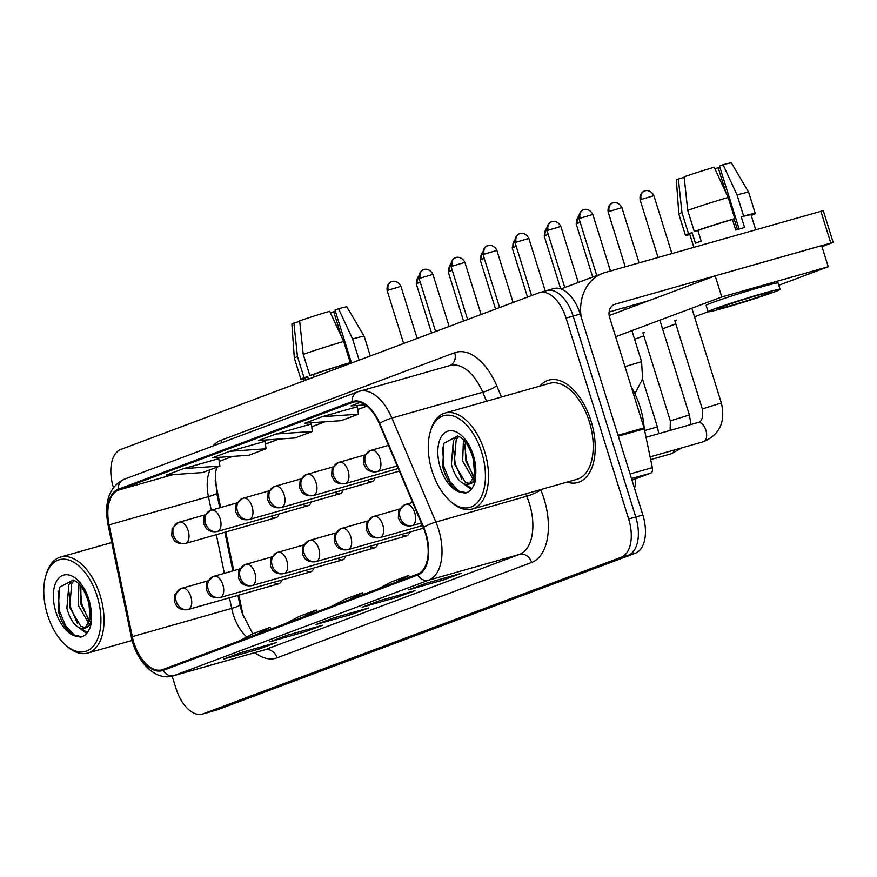 <?xml version="1.0" encoding="UTF-8"?>
<svg xmlns="http://www.w3.org/2000/svg" width="877" height="877" viewBox="0 0 877 877"><rect width="100%" height="100%" fill="white"/><g stroke="black" fill="none" stroke-linecap="round" stroke-linejoin="round"><path stroke-width="1.32" d="M238.862 595.11L242.458 612.442A44.343 24.6 -105.9 0 0 243.718 617.627M215.205 480.486A44.343 24.6 -105.9 0 0 216.049 485.332L220.664 507.498M225.751 531.999L233.764 570.609M367.167 480.245A11.083 6.15 -105.9 0 0 371.848 481.813A11.083 6.15 -105.9 0 0 375.005 478.02M335.178 492.227A11.083 6.15 -105.9 0 0 339.859 493.795A11.083 6.15 -105.9 0 0 343.028 490.002M303.201 504.209A11.083 6.15 -105.9 0 0 307.882 505.777A11.083 6.15 -105.9 0 0 311.039 501.984M271.212 516.191A11.083 6.15 -105.9 0 0 275.904 517.748A11.083 6.15 -105.9 0 0 279.061 513.955M401.863 534.334A11.083 6.15 -105.9 0 0 406.555 535.891A11.083 6.15 -105.9 0 0 409.712 532.098M369.886 546.305A11.083 6.15 -105.9 0 0 374.567 547.873A11.083 6.15 -105.9 0 0 377.724 544.08M337.897 558.287A11.083 6.15 -105.9 0 0 342.589 559.855A11.083 6.15 -105.9 0 0 345.746 556.062M305.92 570.269A11.083 6.15 -105.9 0 0 310.601 571.837A11.083 6.15 -105.9 0 0 313.758 568.044M273.931 582.251A11.083 6.15 -105.9 0 0 278.623 583.819A11.083 6.15 -105.9 0 0 281.78 580.026M635.65 478.765A33.26 18.45 74.1 0 1 634.542 488.346M591.01 420.938A53.212 29.522 -105.9 0 0 548.761 380.136A53.212 29.522 -105.9 0 0 539.783 386.132A53.212 29.522 -105.9 0 1 548.761 380.136A53.212 29.522 -105.9 0 1 591.01 420.938A53.212 29.522 -105.9 0 1 577.833 482.503A53.212 29.522 -105.9 0 0 591.01 420.938M425.389 533.402A35.475 19.678 74.1 0 1 417.463 574.172L162.859 669.535A35.475 19.678 74.1 0 1 162.015 669.82A35.475 19.678 74.1 0 1 132.295 636.636L109.077 524.863A35.475 19.678 74.1 0 1 118.559 490.079L352.39 402.488A35.475 19.678 74.1 0 1 353.245 402.214A35.475 19.678 74.1 0 1 379.292 423.646L423.284 527.636A35.475 19.678 74.1 0 1 425.389 533.402M425.849 533.227A36.363 20.171 -105.9 0 0 423.69 527.318L379.708 423.328A36.363 20.171 -105.9 0 0 352.126 401.644L118.296 489.234A36.363 20.171 -105.9 0 0 108.584 524.885L131.802 636.658A36.363 20.171 -105.9 0 0 163.133 670.379L417.726 575.016A36.363 20.171 -105.9 0 0 425.849 533.227M172.166 676.134L176.047 688.577A33.26 18.45 -105.9 0 0 202.444 714.075L209.548 712.058A33.26 18.45 -105.9 0 0 210.337 711.795L628.316 555.229A33.26 18.45 -105.9 0 0 635.748 517.013L573.163 316.071A33.26 18.45 -105.9 0 0 546.755 290.561A33.26 18.45 -105.9 0 0 545.954 290.824M241.175 652.554L224.095 658.956A8.869 7.367 -110.5 0 1 223.613 659.109L259.099 649.035L276.419 642.545L240.934 652.631L223.613 659.109M258.649 647.588L259.099 649.035M287.36 635.255L270.28 641.657A8.869 7.367 -110.5 0 1 269.798 641.811L305.284 631.736L322.604 625.246L287.119 635.321L269.798 641.811M304.834 630.289L305.284 631.736M425.915 583.358L408.835 589.75A8.869 7.367 -110.5 0 1 408.353 589.914L443.839 579.829L461.159 573.339L425.674 583.424L408.353 589.914M443.389 578.392L443.839 579.829M379.73 600.657L362.65 607.059A8.869 7.367 -110.5 0 1 362.168 607.213L397.654 597.127L414.974 590.649L379.489 600.723L362.168 607.213M397.204 595.691L397.654 597.127M333.545 617.956L316.465 624.358A8.869 7.367 -110.5 0 1 315.983 624.512L351.469 614.437L368.789 607.947L333.304 618.022L315.983 624.512M351.019 612.99L351.469 614.437M567.046 482.109A53.212 29.522 -105.9 0 0 577.833 482.503A53.212 29.522 -105.9 0 1 567.046 482.109M202.444 714.075A33.26 18.45 -105.9 0 0 203.245 713.812L621.212 557.246A33.26 18.45 -105.9 0 0 628.656 519.031L566.06 318.077A33.26 18.45 -105.9 0 0 539.662 292.578A33.26 18.45 -105.9 0 0 538.862 292.841L120.894 449.408A33.26 18.45 -105.9 0 0 113.396 487.448M218.757 458.649L183.622 468.603L166.301 475.082L202.598 472.571L219.919 466.082L218.746 458.616M357.312 406.753L322.177 416.696L304.856 423.185L341.153 420.664L358.474 414.185L357.301 406.72M360.272 402.422L351.041 405.887L365.281 404.9M264.942 441.35L229.807 451.293L212.486 457.783L248.783 455.273L266.104 448.783L264.931 441.317M275.992 433.994L258.671 440.484L294.968 437.974L312.289 431.484L311.478 423.92L275.992 433.994L312.289 431.484M349.364 599.682L362.508 592.72L363.341 594.442M332.043 606.16L345.198 599.21L362.508 592.72M395.549 582.372L408.693 575.422L409.526 577.143M378.228 588.862L391.383 581.911L408.693 575.422M303.179 616.98L316.323 610.019L317.156 611.74M285.858 623.47L299.013 616.509L316.323 610.019M256.994 634.279L270.138 627.318L270.971 629.039M239.673 640.769L252.828 633.808L270.138 627.318M322.177 416.696L358.474 414.185M229.807 451.293L266.104 448.783M183.622 468.603L219.919 466.082M580.256 314.054A33.26 18.45 -105.9 0 0 553.847 288.544L546.755 290.561A33.26 18.45 -105.9 0 1 573.163 316.071L635.748 517.013A33.26 18.45 -105.9 0 1 628.316 555.229L210.337 711.795A33.26 18.45 -105.9 0 1 209.548 712.058L216.641 710.041A33.26 18.45 -105.9 0 0 217.441 709.789L635.408 553.212A33.26 18.45 -105.9 0 0 642.841 514.996L580.256 314.054L566.06 318.077M631.988 480.136L650.866 473.076L631.495 478.568M581.166 316.981A44.343 36.856 -110.5 0 1 602.905 273.24A44.343 36.856 -110.5 0 1 605.283 272.462L823.273 210.655L833.15 242.392L615.172 304.187A11.083 9.209 69.5 0 0 614.569 304.385A11.083 9.209 69.5 0 0 609.592 317.288L644.036 427.866A5.547 3.08 74.1 0 1 644.277 428.809L652.345 467.638A5.547 3.08 74.1 0 1 650.866 473.076M821.979 246.634L833.15 242.392M648.805 300.701L609.087 311.982M644.222 428.546A55.426 30.75 -105.9 0 0 640.067 406.895A55.426 30.75 -105.9 0 0 631.33 387.075M449.572 500.537L451.008 501.852A49.879 27.68 -105.9 0 0 472.243 509.033L576.923 479.302A49.879 27.68 -105.9 0 0 589.278 421.585A49.879 27.68 -105.9 0 0 549.671 383.326L444.979 413.067A49.879 27.68 -105.9 0 0 430.695 430.333L430.168 432.208A47.665 26.453 -105.9 0 0 432.01 470.85A47.665 26.453 -105.9 0 0 449.572 500.537A47.665 26.453 -105.9 0 0 479.511 499.879A47.665 26.453 -105.9 0 0 481.659 452.258A47.665 26.453 -105.9 0 0 454.681 416.476A47.665 26.453 -105.9 0 0 430.168 432.208M472.243 509.033A49.879 27.68 -105.9 0 0 484.586 451.315A49.879 27.68 -105.9 0 0 444.979 413.067M473.525 460.469L472.33 455.832C466.378 439.421 460.535 437.261 457.662 436.033L443.926 443.258L442.742 466.893C446.382 480.223 452.346 488.664 460.633 492.227L465.27 493.115C470.127 491.865 473.492 487.776 475.345 480.859L475.772 473.788L473.525 460.458L474.654 475.367L469.425 483.994L465.599 484.356C459.329 482.525 454.593 475.838 451.392 464.284L453.343 440.594L457.377 435.957M473.394 479.642L462.661 461.083L463.44 439.925M474.238 477.274L465.479 460.282L465.325 442.063M470.028 483.687L465.303 482.273L454.209 463.484L456.161 439.794L458.693 436.417M475.455 480.059L471.377 483.479L469.173 484.104M471.157 489.443L463.242 483.501M466.476 492.764L458.945 491.12L450.098 481.769L443.905 466.772L442.556 447.062M471.76 488.708L465.84 484.4M461.861 479.346L455.174 463.571L453.475 448.114M473.12 476.145L466.443 460.37L464.733 444.913M65.084 644.562L66.52 645.878A49.879 27.68 -105.9 0 0 87.755 653.058A49.879 27.68 -105.9 0 0 100.099 595.34A49.879 27.68 -105.9 0 0 60.491 557.092A49.879 27.68 -105.9 0 0 46.207 574.358L45.681 576.233A47.665 26.453 -105.9 0 0 47.522 614.876A47.665 26.453 -105.9 0 0 65.084 644.562A47.665 26.453 -105.9 0 0 95.023 643.904A47.665 26.453 -105.9 0 0 97.172 596.283A47.665 26.453 -105.9 0 0 70.193 560.502A47.665 26.453 -105.9 0 0 45.681 576.233M89.037 604.494L87.832 599.857C81.89 583.446 76.047 581.287 73.175 580.059L59.439 587.294L58.255 610.918C61.894 624.249 67.858 632.701 76.146 636.253L80.783 637.14C85.639 635.891 89.005 631.802 90.857 624.884L91.285 617.814L89.037 604.483L90.167 619.392L84.937 628.02L81.112 628.381C74.841 626.551 70.105 619.864 66.904 608.309L68.855 584.619L72.89 579.982M88.906 623.668L78.174 605.108L78.952 583.95M89.75 621.3L80.991 604.308L80.837 586.088M85.54 627.713L80.816 626.299L69.721 607.509L71.673 583.819L74.205 580.442M90.967 624.084L86.889 627.504L84.685 628.129M86.67 633.468L78.755 627.526M81.989 636.79L74.457 635.145L65.611 625.794L59.417 610.798L58.068 591.087M87.272 632.734L81.353 628.425M77.373 623.372L70.686 607.597L68.987 592.139M88.632 620.171L81.956 604.396L80.245 588.938M644.42 332.098L642.896 332.832M676.408 320.116L674.873 320.861M778.798 285.266L828.239 266.74L721.782 296.985L615.643 336.735M634.608 339.278L643.828 335.825M662.541 328.809L675.805 323.843M694.529 316.827L708.101 311.741M828.239 266.74L821.65 245.593L715.193 275.827L609.175 315.545M721.782 296.985L715.193 275.827M766.257 294.233A27.713 1.041 162.7 0 0 770.543 292.293A27.713 1.041 162.7 0 0 751.457 297.182A27.713 1.041 162.7 0 0 721.903 306.829A27.713 1.041 162.7 0 0 717.616 308.77A27.713 1.041 162.7 0 0 736.702 303.88A27.713 1.041 162.7 0 0 766.257 294.233M751.216 215.358L752.181 215.084A36.582 1.381 162.7 0 0 755.283 213.506A36.582 1.381 162.7 0 0 743.63 216.071L737.042 194.913A36.582 1.381 162.7 0 1 748.695 192.337A36.582 1.381 162.7 0 0 748.695 192.337L731.407 162.925A28.82 1.085 162.7 0 0 723.054 164.723L719.502 166.06L739.125 229.05M697.906 230.498L694.31 231.517L687.721 210.37L684.137 176.847A28.82 1.085 162.7 0 1 714.185 167.244L728.173 197.435L734.762 218.592L732.416 219.469A32.142 1.217 162.7 0 0 697.906 230.498L701.205 241.076A32.142 1.217 162.7 0 0 697.928 242.271A32.142 1.217 162.7 0 0 695.428 243.236L692.128 232.668A32.142 1.217 162.7 0 0 689.673 233.94L693.828 247.303M780.07 289.322L778.085 282.975A37.689 1.425 162.7 0 0 752.137 289.64A37.689 1.425 162.7 0 0 711.938 302.751A37.689 1.425 162.7 0 0 706.117 305.393L708.09 311.741A37.689 1.425 162.7 0 0 734.049 305.086A37.689 1.425 162.7 0 0 774.238 291.964A37.689 1.425 162.7 0 0 780.07 289.322A37.689 1.425 162.7 0 0 754.11 295.977A37.689 1.425 162.7 0 0 713.911 309.099A37.689 1.425 162.7 0 0 708.09 311.741M734.762 218.592A36.582 1.381 162.7 0 0 694.31 231.517M684.4 179.325L683.83 177.461L678.37 179.018L681.944 212.53L688.533 233.688L692.128 232.668M688.533 233.688A36.582 1.381 162.7 0 0 685.43 235.266A36.582 1.381 162.7 0 0 689.859 234.576M728.173 197.435A36.582 1.381 162.7 0 0 687.721 210.37M681.944 212.53A36.582 1.381 162.7 0 0 678.842 214.098A36.582 1.381 162.7 0 0 678.842 214.109L685.43 235.266M678.37 179.018A28.82 1.085 162.7 0 0 676.375 180.059L678.842 214.098M714.919 168.822A22.166 0.833 162.7 0 0 718.186 167.704L725.959 192.655M719.874 167.222L718.186 167.704M755.7 229.73L751.052 214.821A32.142 1.217 162.7 0 0 741.284 216.948L743.63 216.071M732.416 219.469L735.715 230.037A32.142 1.217 162.7 0 1 744.584 227.527L741.284 216.948M737.042 194.913L723.054 164.723M734.104 218.833L737.447 229.533M359.8 359.921A36.582 1.381 162.7 0 0 359.142 360.096L352.554 338.939A36.582 1.381 162.7 0 1 364.207 336.362A36.582 1.381 162.7 0 0 364.207 336.362L346.919 306.95A28.82 1.085 162.7 0 0 338.566 308.748L335.014 310.085L351.513 363.023M299.912 323.35L299.342 321.486L293.883 323.043L297.456 356.555L304.045 377.713L307.641 376.693L308.419 379.16M307.641 376.693A32.142 1.217 162.7 0 0 305.185 377.965L305.854 380.125M313.418 374.523L309.822 375.542L303.234 354.396L299.649 320.872A28.82 1.085 162.7 0 1 329.697 311.269L343.685 341.46L350.274 362.618L347.928 363.495A32.142 1.217 162.7 0 0 313.418 374.523L314.185 377M350.274 362.618A36.582 1.381 162.7 0 0 309.822 375.542M304.045 377.713A36.582 1.381 162.7 0 0 300.943 379.292A36.582 1.381 162.7 0 0 305.371 378.601M343.685 341.46A36.582 1.381 162.7 0 0 303.234 354.396M297.456 356.555A36.582 1.381 162.7 0 0 294.354 358.123A36.582 1.381 162.7 0 0 294.354 358.134L300.943 379.292M293.883 323.043A28.82 1.085 162.7 0 0 291.888 324.084L294.354 358.123M330.432 312.848A22.166 0.833 162.7 0 0 333.698 311.73L341.471 336.68M335.387 311.247L333.698 311.73M357.443 360.798A32.142 1.217 162.7 0 0 356.796 360.973L359.142 360.096M347.928 363.495L348.169 364.273M352.554 338.939L338.566 308.748M349.616 362.859L349.868 363.637M132.295 636.636L231.66 608.408A35.475 19.678 -105.9 0 0 233.205 614.393A35.475 19.678 -105.9 0 0 246.832 636.976M229.456 597.785L231.66 608.408A19.952 2.138 -11.7 0 0 239.936 604.878L241.866 612.354L252.773 633.83M540.649 489.607L540.714 489.75A55.426 30.75 74.1 0 1 531.615 562.464L277.022 657.838A11.083 9.209 69.5 0 0 264.865 649.78L519.458 554.407A44.343 24.6 -105.9 0 0 529.368 503.453A44.343 24.6 -105.9 0 0 526.726 496.239L525.718 493.85M277.022 657.838A55.426 30.75 74.1 0 1 254.922 652.641M263.802 650.12A44.343 24.6 -105.9 0 0 264.865 649.78L174.019 675.575A44.343 24.6 74.1 0 1 172.955 675.926L263.802 650.12M379.708 423.328A11.083 2.017 157.1 0 1 391.898 418.055L482.745 392.249A44.343 24.6 -105.9 0 0 450.175 365.457L357.673 391.811A11.083 9.209 69.5 0 1 358.276 391.613A44.343 24.6 74.1 0 1 359.329 391.263A44.343 24.6 74.1 0 1 391.898 418.055L435.891 522.045A44.343 24.6 74.1 0 1 438.522 529.259A44.343 24.6 74.1 0 1 428.612 580.212A11.083 9.209 -110.5 0 1 417.726 575.016M423.69 527.318A11.083 2.017 157.1 0 1 435.891 522.045L526.726 496.239A11.083 2.017 -22.9 0 0 540.714 489.75M118.296 489.234A11.083 9.209 -110.5 0 1 123.854 479.401L357.673 391.811A11.083 9.209 69.5 0 0 352.126 401.644M108.584 524.885A11.083 1.184 168.3 0 1 107.992 524.643L131.21 636.406C135.913 661.148 155.328 681.484 172.955 675.926M131.802 636.658A11.083 1.184 168.3 0 1 131.21 636.406M163.133 670.379A11.083 9.209 69.5 0 0 174.019 675.575L428.612 580.212L519.458 554.407A11.083 9.209 69.5 0 1 531.615 562.464M212.925 446.031A55.426 30.75 74.1 0 1 220.872 440.298L454.692 352.707A55.426 30.75 74.1 0 1 496.733 385.759L501.491 397.018M203.245 713.812L217.441 709.789M621.212 557.246L635.408 553.212M628.656 519.031L642.841 514.996M486.56 401.26L482.745 392.249A11.083 2.017 -22.9 0 0 496.733 385.759M449.912 365.534A11.083 9.209 69.5 0 0 454.692 352.707M221.399 442.863A11.083 9.209 69.5 0 0 220.872 440.298M118.559 490.079L172.999 474.621M210.151 469.743A35.475 19.678 -105.9 0 0 208.441 496.645L211.258 510.173M109.077 524.863L208.441 496.645A19.952 2.138 -11.7 0 0 216.718 493.115L219.754 507.761M216.345 534.674L224.359 573.284M352.39 402.488L354.111 402.006M366.871 406.073L357.739 409.482M324.874 421.793L311.554 426.792M278.689 439.092L265.369 444.091M232.504 456.402L219.184 461.39L232.668 456.391M412.278 525.564A11.083 6.15 -105.9 0 0 414.755 512.826A11.083 6.15 -105.9 0 0 405.952 504.33A11.083 6.15 -105.9 0 0 405.689 504.418A11.083 9.209 69.5 0 0 405.086 504.615A11.083 9.209 69.5 0 0 400.109 517.518A11.083 9.209 -110.5 0 0 412.278 525.564A11.083 6.15 -105.9 0 1 412.004 525.652C404.626 527.088 400.646 522.659 400.657 522.308L398.333 518.088L398.75 510.71L405.086 504.615L412.618 502.433M641.24 199.441L653.88 195.659C650.394 188.785 644.08 190.846 645.483 190.758L644.474 191.054A7.202 5.986 69.5 0 0 641.24 199.441L640.122 199.945L658.035 257.476M644.858 190.934A7.202 5.986 69.5 0 0 644.474 191.054L644.167 191.186C645.351 190.441 639.059 192.425 640.122 199.945M705.875 430.19A9.976 5.536 -105.9 0 0 698.048 422.517A9.976 5.536 -105.9 0 0 697.949 422.539C701.973 421.662 703.42 417.123 702.302 408.912L721.354 402.981C725.717 421.837 719.732 434.762 703.398 441.734A9.976 5.536 -105.9 0 0 705.875 430.19M703.31 441.756A9.976 5.536 -105.9 0 0 703.398 441.734L650.109 456.873M580.179 218.23L592.819 214.448C589.333 207.575 583.019 209.636 584.422 209.548L583.413 209.844A7.202 5.986 69.5 0 0 580.179 218.23L579.061 218.735L596.755 275.542M583.797 209.724A7.202 5.986 69.5 0 0 583.413 209.844L583.106 209.976C584.29 209.23 577.998 211.225 579.061 218.735M377.57 471.486A11.083 6.15 -105.9 0 0 380.048 458.748A11.083 6.15 -105.9 0 0 371.245 450.241A11.083 6.15 -105.9 0 0 370.982 450.329A11.083 9.209 69.5 0 0 370.39 450.526A11.083 9.209 69.5 0 0 365.402 463.429A11.083 9.209 -110.5 0 0 377.57 471.486A11.083 6.15 -105.9 0 1 377.307 471.574C369.919 473.01 365.95 468.581 365.95 468.23L363.637 464.01L364.054 456.632L370.39 450.526L388.478 445.352M624.95 366.608L641.591 361.697L642.578 378.897L634.904 393.74M380.289 537.546A11.083 6.15 -105.9 0 0 382.767 524.808A11.083 6.15 -105.9 0 0 373.964 516.312A11.083 6.15 -105.9 0 0 373.701 516.4A11.083 9.209 69.5 0 0 373.109 516.597A11.083 9.209 69.5 0 0 368.121 529.489A11.083 9.209 -110.5 0 0 380.289 537.546A11.083 6.15 -105.9 0 1 380.026 537.634C372.637 539.07 368.669 534.641 368.669 534.29L366.356 530.07L366.772 522.692L373.109 516.597L399.638 509.022M609.252 211.423L621.903 207.641C618.406 200.767 612.091 202.828 613.494 202.74L612.497 203.036A7.202 5.986 69.5 0 0 609.252 211.423L608.145 211.927L625.224 266.794M612.88 202.916A7.202 5.986 69.5 0 0 612.497 203.036L612.179 203.168C613.363 202.423 607.07 204.407 608.145 211.927M642.874 332.756L670.324 420.894L689.377 414.964L690.988 424.523M671.322 453.738A9.976 5.536 -105.9 0 0 671.42 453.716A9.976 5.536 -105.9 0 0 674.347 449.989M348.312 549.528A11.083 6.15 -105.9 0 0 350.789 536.79A11.083 6.15 -105.9 0 0 341.986 528.294A11.083 6.15 -105.9 0 0 341.723 528.382A11.083 9.209 69.5 0 0 341.131 528.568A11.083 9.209 69.5 0 0 336.143 541.471A11.083 9.209 -110.5 0 0 348.312 549.528A11.083 6.15 -105.9 0 1 348.048 549.616C340.66 551.052 336.68 546.623 336.691 546.272L334.367 542.052L334.795 534.674L341.131 528.568L367.66 520.993M578.754 216.137A7.202 5.986 69.5 0 0 577.274 223.405L580.201 222.385M644.639 430.541L657.388 426.946L658.802 433.666M592.709 277.055L576.156 223.909L577.274 223.405M316.323 561.51A11.083 6.15 -105.9 0 0 318.8 548.772A11.083 6.15 -105.9 0 0 309.998 540.276A11.083 6.15 -105.9 0 0 309.734 540.353A11.083 9.209 69.5 0 0 309.142 540.55A11.083 9.209 69.5 0 0 304.155 553.453A11.083 9.209 -110.5 0 0 316.323 561.51A11.083 6.15 -105.9 0 1 316.06 561.598C308.671 563.034 304.703 558.605 304.703 558.254L302.39 554.034L302.806 546.656L309.142 540.55L335.683 532.975M546.766 228.119A7.202 5.986 69.5 0 0 545.286 235.387L548.213 234.367M560.655 288.807L544.178 235.891L545.286 235.387M284.345 573.492A11.083 6.15 -105.9 0 0 286.823 560.754A11.083 6.15 -105.9 0 0 278.02 552.247A11.083 6.15 -105.9 0 0 277.757 552.335A11.083 9.209 69.5 0 0 277.165 552.532A11.083 9.209 69.5 0 0 272.177 565.435A11.083 9.209 -110.5 0 0 284.345 573.492A11.083 6.15 -105.9 0 1 284.082 573.58C276.693 575.016 272.714 570.576 272.725 570.236L270.401 566.016L270.829 558.627L277.165 552.532L303.694 544.957M514.788 240.101A7.202 5.986 69.5 0 0 513.308 247.369L516.235 246.349M527.515 297.084L512.19 247.873L513.308 247.369M548.191 230.212L560.841 226.43C557.355 219.557 551.041 221.618 552.444 221.53L551.436 221.826A7.202 5.986 69.5 0 0 548.191 230.212L547.084 230.717L564.777 287.524M551.819 221.706A7.202 5.986 69.5 0 0 551.436 221.826L551.118 221.958C552.302 221.212 546.009 223.196 547.084 230.717M345.593 483.468A11.083 6.15 -105.9 0 0 348.07 470.73A11.083 6.15 -105.9 0 0 339.267 462.223A11.083 6.15 -105.9 0 0 339.004 462.311A11.083 9.209 69.5 0 0 338.401 462.508A11.083 9.209 69.5 0 0 333.424 475.411A11.083 9.209 -110.5 0 0 345.593 483.468A11.083 6.15 -105.9 0 1 345.319 483.556C337.941 484.992 333.962 480.552 333.973 480.212L331.649 475.992L332.065 468.603L338.401 462.508L364.942 454.933M516.213 242.195L528.853 238.412C525.367 231.539 519.052 233.6 520.456 233.512L519.447 233.808A7.202 5.986 69.5 0 0 516.213 242.195L515.095 242.699L531.572 295.571M519.842 233.688A7.202 5.986 69.5 0 0 519.447 233.808L519.14 233.94C520.324 233.194 514.032 235.179 515.095 242.699M313.604 495.45A11.083 6.15 -105.9 0 0 316.082 482.712A11.083 6.15 -105.9 0 0 307.279 474.205A11.083 6.15 -105.9 0 0 307.016 474.293A11.083 9.209 69.5 0 0 306.424 474.49A11.083 9.209 69.5 0 0 301.436 487.393A11.083 9.209 -110.5 0 0 313.604 495.45A11.083 6.15 -105.9 0 1 313.341 495.538C305.952 496.963 301.984 492.534 301.984 492.194L299.671 487.974L300.087 480.585L306.424 474.49L332.953 466.915M484.225 254.177L496.875 250.394C493.389 243.521 487.075 245.582 488.478 245.494L487.469 245.79A7.202 5.986 69.5 0 0 484.225 254.177L483.117 254.681L499.583 307.553M487.853 245.659A7.202 5.986 69.5 0 0 487.469 245.79L487.152 245.911C488.336 245.176 482.043 247.161 483.117 254.681M281.627 507.432A11.083 6.15 -105.9 0 0 284.104 494.694A11.083 6.15 -105.9 0 0 275.301 486.187A11.083 6.15 -105.9 0 0 275.038 486.275A11.083 9.209 69.5 0 0 274.435 486.472A11.083 9.209 69.5 0 0 269.458 499.375A11.083 9.209 -110.5 0 0 281.627 507.432A11.083 6.15 -105.9 0 1 281.364 507.52C273.975 508.945 269.995 504.516 270.006 504.165L267.682 499.945L268.11 492.567L274.435 486.472L300.975 478.897M613.999 304.626L615.172 304.187M618.011 435.266L644.036 427.866M830.749 242.951L820.861 211.225M644.277 428.809L618.296 436.187M630.07 473.964L652.345 467.638M475.772 473.788A31.715 17.595 -105.9 0 0 473.35 455.371A31.715 17.595 -105.9 0 0 447.413 431.298A31.715 17.595 -105.9 0 0 440.32 467.737A31.715 17.595 -105.9 0 0 460.633 492.227M465.599 484.356A25.06 13.9 -105.9 0 0 469.009 484.148A25.06 13.9 -105.9 0 0 475.74 476.836M91.285 617.814A31.715 17.595 -105.9 0 0 88.862 599.397A31.715 17.595 -105.9 0 0 62.925 575.323A31.715 17.595 -105.9 0 0 55.832 611.762A31.715 17.595 -105.9 0 0 76.146 636.253M81.112 628.381A25.06 13.9 -105.9 0 0 84.521 628.173A25.06 13.9 -105.9 0 0 91.252 620.861M252.357 585.474A11.083 6.15 -105.9 0 0 254.834 572.736A11.083 6.15 -105.9 0 0 246.031 564.229A11.083 6.15 -105.9 0 0 245.768 564.317A11.083 9.209 69.5 0 0 245.176 564.514A11.083 9.209 69.5 0 0 240.199 577.417A11.083 9.209 -110.5 0 0 252.357 585.474A11.083 6.15 -105.9 0 1 252.094 585.562C244.705 586.987 240.736 582.558 240.736 582.218L238.423 577.998L238.84 570.609L245.176 564.514L271.717 556.939M482.799 252.072A7.202 5.986 69.5 0 0 481.32 259.351L484.247 258.331M495.538 309.066L480.212 259.855L481.32 259.351M220.379 597.456A11.083 6.15 -105.9 0 0 222.857 584.718A11.083 6.15 -105.9 0 0 214.054 576.211A11.083 6.15 -105.9 0 0 213.791 576.299A11.083 9.209 69.5 0 0 213.199 576.496A11.083 9.209 69.5 0 0 208.211 589.399A11.083 9.209 -110.5 0 0 220.379 597.456A11.083 6.15 -105.9 0 1 220.116 597.544C212.727 598.969 208.748 594.54 208.759 594.189L206.435 589.969L206.862 582.591L213.199 576.496L239.728 568.921M450.822 264.054A7.202 5.986 69.5 0 0 449.342 271.322L452.269 270.313M463.56 321.048L448.224 271.826L449.342 271.322M188.391 609.427A11.083 6.15 -105.9 0 0 190.868 596.689A11.083 6.15 -105.9 0 0 182.076 588.193A11.083 6.15 -105.9 0 0 181.802 588.281A11.083 9.209 69.5 0 0 181.21 588.478A11.083 9.209 69.5 0 0 176.233 601.381A11.083 9.209 -110.5 0 0 188.391 609.427A11.083 6.15 -105.9 0 1 188.127 609.515C180.739 610.951 176.77 606.522 176.77 606.171L174.457 601.951L174.874 594.573L181.21 588.478L207.75 580.903M418.833 276.036A7.202 5.986 69.5 0 0 417.353 283.304L420.291 282.295M431.572 333.03L416.246 283.808L417.353 283.304M452.247 266.159L464.887 262.376C461.401 255.492 455.086 257.564 456.489 257.476L455.481 257.772A7.202 5.986 69.5 0 0 452.247 266.159L451.129 266.663L467.605 319.535M455.876 257.641A7.202 5.986 69.5 0 0 455.481 257.772L455.174 257.893C456.358 257.158 450.065 259.143 451.129 266.663M249.638 519.403A11.083 6.15 -105.9 0 0 252.116 506.665A11.083 6.15 -105.9 0 0 243.313 498.169A11.083 6.15 -105.9 0 0 243.05 498.257A11.083 9.209 69.5 0 0 242.458 498.454A11.083 9.209 69.5 0 0 237.47 511.357A11.083 9.209 -110.5 0 0 249.638 519.403A11.083 6.15 -105.9 0 1 249.375 519.491C241.986 520.927 238.018 516.498 238.018 516.147L235.705 511.927L236.121 504.549L242.458 498.454L268.998 490.879M420.258 278.141L432.909 274.358C429.423 267.474 423.109 269.546 424.512 269.458L423.503 269.754A7.202 5.986 69.5 0 0 420.258 278.141L419.151 278.645L435.617 331.517M423.887 269.623A7.202 5.986 69.5 0 0 423.503 269.754L423.185 269.875C424.369 269.14 418.077 271.125 419.151 278.645M217.66 531.385A11.083 6.15 -105.9 0 0 220.138 518.647A11.083 6.15 -105.9 0 0 211.335 510.151A11.083 6.15 -105.9 0 0 211.072 510.239A11.083 9.209 69.5 0 0 210.48 510.436A11.083 9.209 69.5 0 0 205.492 523.328A11.083 9.209 -110.5 0 0 217.66 531.385A11.083 6.15 -105.9 0 1 217.397 531.473C210.009 532.909 206.029 528.48 206.04 528.129L203.716 523.909L204.144 516.531L210.48 510.436L237.009 502.861M388.281 290.123L400.921 286.34C397.434 279.456 391.12 281.517 392.523 281.44L391.515 281.736A7.202 5.986 69.5 0 0 388.281 290.123L387.163 290.627L403.639 343.499M391.909 281.605A7.202 5.986 69.5 0 0 391.515 281.736L391.208 281.857C392.392 281.111 386.099 283.107 387.163 290.627M185.672 543.367A11.083 6.15 -105.9 0 0 188.149 530.629A11.083 6.15 -105.9 0 0 179.346 522.133A11.083 6.15 -105.9 0 0 179.083 522.221A11.083 9.209 69.5 0 0 178.491 522.407A11.083 9.209 69.5 0 0 173.503 535.31A11.083 9.209 -110.5 0 0 185.672 543.367A11.083 6.15 -105.9 0 1 185.409 543.455C178.02 544.891 174.052 540.462 174.052 540.111L171.739 535.891L172.155 528.513L178.491 522.407L205.032 514.832M123.854 479.401C109.219 486.899 103.935 501.984 107.992 524.643M539.662 292.578L546.755 290.561M366.904 406.106L357.75 409.537M325.038 421.782L311.565 426.836M278.853 439.081L265.38 444.135M216.564 467.342L215.369 474.336L216.718 493.115M224.852 532.251L232.865 570.872M237.963 595.362L239.936 604.878M421.322 523.01L412.004 525.652M702.302 408.912L674.851 320.774M646.042 437.283L697.949 422.539M721.354 402.981L691.832 308.2M653.88 195.659L671.903 253.53M397.182 465.928L377.307 471.574M641.591 361.697L631.911 330.64M625.323 309.493L624.72 307.542M592.819 214.448L610.436 270.993M681.791 447.873L671.42 453.716L650.679 459.614M422.418 525.597L380.026 537.634M634.553 306.04L634.181 304.845M670.324 420.894L670.138 430.443M689.377 414.964L659.855 320.182M621.903 207.641L639.092 262.859M423.503 528.184L348.048 549.616M657.388 426.946L642.523 379.193M576.156 223.909L578.765 215.961M406.555 535.891L316.06 561.598M544.178 235.891L546.788 227.943M374.567 547.873L284.082 573.58M512.19 247.873L514.799 239.925M398.279 468.515L345.319 483.556M560.841 226.43L578.294 282.46M399.364 471.102L313.341 495.538M528.853 238.412L545.231 291M371.848 481.813L281.364 507.52M496.875 250.394L513.1 302.488M561.006 288.928L602.905 273.24M132.175 640.44L87.755 653.058M111.719 542.545L60.491 557.092M748.695 192.348L755.283 213.506M364.207 336.373L370.313 355.974M342.589 559.855L252.094 585.562M480.212 259.855L482.821 251.907M310.601 571.837L220.116 597.544M448.224 271.826L450.833 263.889M278.623 583.819L188.127 609.515M416.246 283.808L418.855 275.86M339.859 493.795L249.375 519.491M464.887 262.376L481.122 314.47M307.882 505.777L217.397 531.473M432.909 274.358L449.134 326.452M275.904 517.748L185.409 543.455M400.921 286.34L417.156 338.434"/></g></svg>
